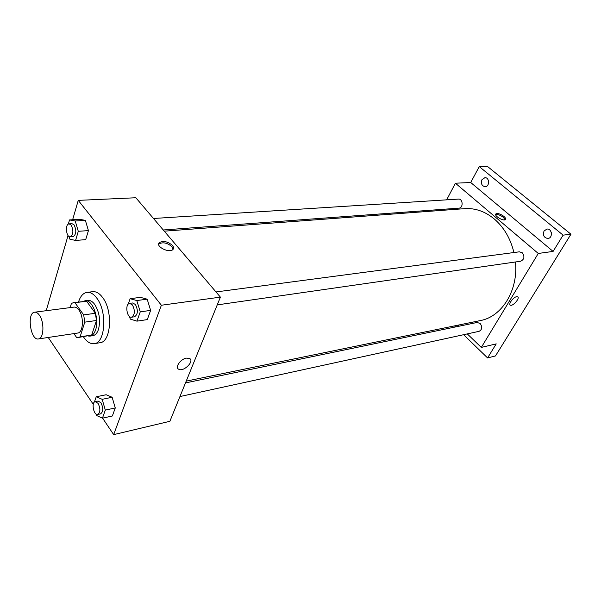 <?xml version="1.0" encoding="UTF-8"?>
<svg xmlns="http://www.w3.org/2000/svg" width="601" height="601" viewBox="0 0 601 601"><rect width="100%" height="100%" fill="white"/><g stroke="black" fill="none" stroke-linecap="round" stroke-linejoin="round"><path stroke-width="0.9" d="M39.418 315.247C44.579 322.256 43.843 338.724 38.419 338.941C30.493 340.729 26.564 312.663 34.678 312.197C36.308 312.032 37.886 313.053 39.418 315.247M34.678 312.197L74.028 307.103C75.703 306.931 77.326 307.907 78.889 310.033C84.155 316.787 83.254 332.781 77.649 333.052L38.419 338.941M95.379 313.286L96.468 320.483L91.698 335.05L80.091 336.83L84.779 322.151L83.682 314.886L95.379 313.286L86.589 301.236L73.48 302.649L71.421 303.452L70.152 307.607M73.908 333.615L76.545 337.394L78.355 337.492L80.091 336.83M83.682 314.886L74.937 302.701L73.48 302.649M96.468 320.483L84.779 322.151M86.589 301.236L74.937 302.701M91.698 335.05L78.355 337.492M88.046 335.997L90.015 336.117C92.449 335.666 94.304 333.593 95.582 329.904C99.676 318.861 92.456 299.073 85.072 300.77L83.216 301.417M85.072 300.77L87.949 300.41C90.27 300.177 92.509 301.484 94.657 304.339C99.428 312.069 100.69 320.446 98.459 329.468C97.182 333.157 95.319 335.223 92.885 335.674L90.015 336.117M78.506 302.01C80.361 296.203 83.201 292.988 87.04 292.364C90.368 292.041 93.591 293.927 96.701 298.006C107.384 311.258 105.475 343.073 94.207 343.659C90.353 344.11 86.732 341.796 83.359 336.718M87.04 292.364L92.757 291.68C96.1 291.357 99.338 293.228 102.455 297.292C113.161 310.469 111.208 342.149 99.901 342.743L94.207 343.659M96.107 414.066L96.513 415.471L102.44 418.183L112.357 415.982L115.272 407.951L112.139 397.269L106.159 394.744L96.235 396.765L94.402 402.077M48.238 337.469L93.268 404.323M102.583 418.146L113.679 434.628L161.376 305.24L78.258 200.373L72.631 219.748M68.048 235.524L46.202 310.709M129.523 316.539L130.297 319.108L136.953 321.144L147.29 319.612L150.633 310.394L147.185 299.185L140.476 297.352L130.132 298.682L128.261 304.083M69.123 236.561L69.904 239.213L75.583 240.43L85.688 239.656L88.43 230.604L85.372 220.372L79.64 219.32L69.528 219.936L68.326 224.098M113.679 434.628L169.873 421.301L220.402 297.127L161.376 305.24M186.43 358.128L189.555 358.444C194.852 361.058 183.463 372.32 178.67 369.217C174.703 367.384 180.563 358.97 186.43 358.128C180.563 358.97 174.703 367.376 178.67 369.217L178.67 369.217C183.463 372.32 194.852 361.058 189.555 358.444M220.402 297.127L135.849 197.752L78.258 200.373M172.517 245.463C173.779 247.019 173.929 248.348 172.983 249.438C169.512 253.607 155.133 246.463 159.295 242.646C163.359 240.535 167.769 241.467 172.517 245.463M158.679 244.141L158.837 243.961C162.901 241.835 167.303 242.774 172.051 246.763L173.133 249.272M164.283 231.167L464.761 208.652C475.248 207.961 485.12 211.432 494.375 219.057C504.006 227.426 510.519 238.589 513.93 252.54M515.448 261.976C518.445 290.366 501.827 316.78 480.402 320.558L186.22 381.124M163.269 229.98L458.924 208.141C463.514 208.036 462.98 198.578 458.405 199.096L153.488 218.486M185.491 382.92L477.104 322.467L480.124 323.458C482.528 326.967 482.182 329.588 479.102 331.324L179.947 396.547M215.992 291.943L519.354 251.819L522.224 252.743C524.891 256.574 524.365 259.407 520.646 261.232L217.246 304.887M467.3 333.901L481.311 347.416L538.271 253.457L455.415 183.207L446.656 199.848M441.615 209.418L441.081 210.425M458.21 325.126L459.284 326.163M538.271 253.457L553.093 251.421L563.107 235.149L570.95 234.217L495.487 355.935L487.569 357.926L496.216 343.877L481.311 347.416M516.612 296.691L517.641 296.789C520.361 297.968 512.743 306.698 510.362 305.135C508.078 304.241 513.337 297.112 516.612 296.691C513.337 297.112 508.078 304.234 510.362 305.135L510.362 305.135C512.743 306.698 520.361 297.968 517.634 296.781M570.95 234.217L487.388 166.372L479.26 166.597L470.726 182.516L455.415 183.207M553.093 251.421L470.726 182.516M503.923 216.413C505.471 217.772 505.974 218.809 505.426 219.515C503.721 221.619 493.714 215.714 495.893 213.903C497.771 213.077 500.453 213.911 503.923 216.413M495.667 214.64C497.763 214.196 500.332 215.105 503.383 217.367L505.103 219.733M454.491 325.892L455.566 326.929M463.596 334.704L487.569 357.926M544.04 231.009L546.918 229.071C552.071 228.275 553.123 238.086 547.932 238.469C543.95 237.808 542.65 235.314 544.04 231.009M481.964 179.699L484.902 177.686C489.582 177.265 489.838 186.708 485.15 186.723C481.799 185.957 480.74 183.621 481.964 179.699M563.107 235.149L479.26 166.597M551.252 232.324L551.463 234.322M75.583 240.43L78.288 231.31L75.23 220.995L69.528 219.936M69.085 223.857L72.007 223.67L74.088 224.879C76.635 230.453 76.312 234.375 73.142 236.636L70.227 236.847C66.095 237.455 64.893 223.827 69.085 223.857L71.166 225.075C73.705 230.656 73.39 234.585 70.227 236.847M85.688 239.656L88.43 230.604L78.288 231.31M88.43 230.604L85.372 220.372L75.23 220.995M85.372 220.372L79.64 219.32M136.953 321.144L140.258 311.851L136.81 300.545L130.132 298.682M129.621 303.362L132.611 302.972L135.42 304.504C138.253 310.304 137.952 314.398 134.519 316.787L131.536 317.215C126.788 318.222 124.775 303.685 129.621 303.362L132.423 304.902C135.255 310.717 134.962 314.819 131.536 317.215M147.29 319.612L150.633 310.394L140.258 311.851M150.633 310.394L147.185 299.185L136.81 300.545M147.185 299.185L140.476 297.352M102.44 418.183L105.31 410.1L102.178 399.319L96.235 396.765M95.251 401.633L98.113 401.04L100.968 402.768C103.432 408.026 103.312 411.723 100.592 413.849L97.73 414.472C93.681 415.659 91.082 402.182 95.251 401.633L98.098 403.369C100.562 408.642 100.442 412.346 97.73 414.472M112.357 415.982L115.272 407.951L105.31 410.1M115.272 407.951L112.139 397.269L102.178 399.319M112.139 397.269L106.159 394.744M158.837 243.961L159.295 242.646"/></g></svg>
